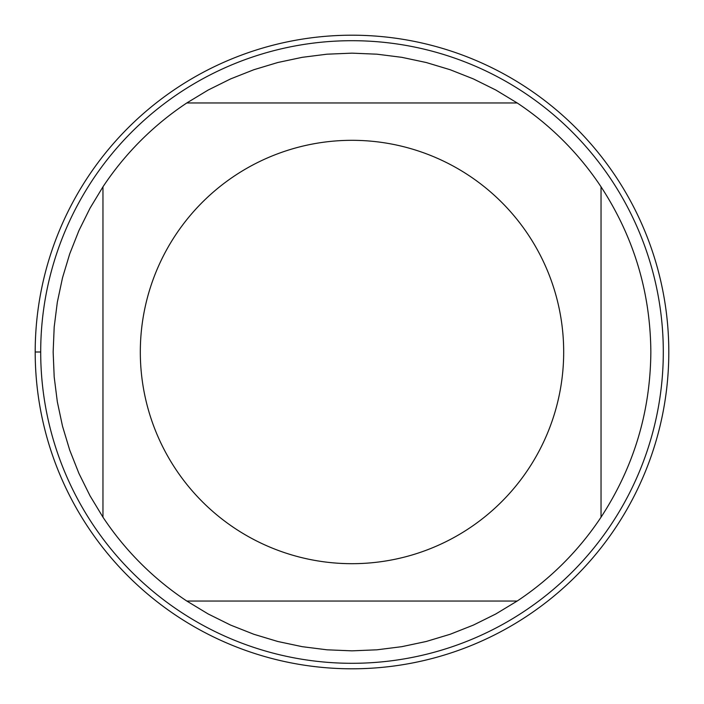 <?xml version="1.0" encoding="UTF-8"?>
<svg xmlns="http://www.w3.org/2000/svg" width="704" height="704" viewBox="0 0 704 704"><rect width="100%" height="100%" fill="white"/><g stroke="black" fill="none" stroke-linecap="round" stroke-linejoin="round"><path stroke-width="1.06" d="M175.595 469.014A211.684 211.684 0 0 0 563.684 352A211.684 211.684 0 0 0 290.893 149.327A211.684 211.684 0 0 0 175.595 469.014M102.96 517.194A298.848 298.848 0 0 0 186.806 601.04L517.194 601.04A298.848 298.848 0 0 0 601.04 517.194L601.04 186.806A298.848 298.848 0 0 0 517.194 102.96L186.806 102.96A298.848 298.848 0 0 0 102.96 186.806L102.96 517.194A298.848 298.848 0 0 0 186.806 601.04L208.19 613.976L230.595 625.082L253.836 634.269L277.772 641.485L302.227 646.677L327.026 649.81L352 650.848L376.974 649.81L401.773 646.677L426.228 641.485L450.164 634.269L473.405 625.082L495.81 613.976L517.194 601.04A298.848 298.848 0 0 0 601.04 517.194C633.802 466.998 650.399 411.937 650.848 352C650.399 292.063 633.802 237.002 601.04 186.806A298.848 298.848 0 0 0 517.194 102.96L495.81 90.024L473.405 78.918L450.164 69.731L426.228 62.515L401.773 57.323L376.974 54.19L352 53.152L327.026 54.19L302.227 57.323L277.772 62.515L253.836 69.731L230.595 78.918L208.19 90.024L186.806 102.96A298.848 298.848 0 0 0 102.96 186.806L90.024 208.19L78.918 230.595L69.731 253.836L62.515 277.772L57.323 302.227L54.19 327.026L53.152 352L54.19 376.974L57.323 401.773L62.515 426.228L69.731 450.164L78.918 473.405L90.024 495.81L102.96 517.194M663.3 352A311.3 311.3 0 0 1 352 663.3A311.3 311.3 0 0 1 40.7 352A311.3 311.3 0 0 1 352 40.7A311.3 311.3 0 0 1 663.3 352M35.2 352A316.8 316.8 0 0 0 352 668.8A316.8 316.8 0 0 0 668.8 352A316.8 316.8 0 0 0 352 35.2A316.8 316.8 0 0 0 35.2 352L40.7 352"/></g></svg>
